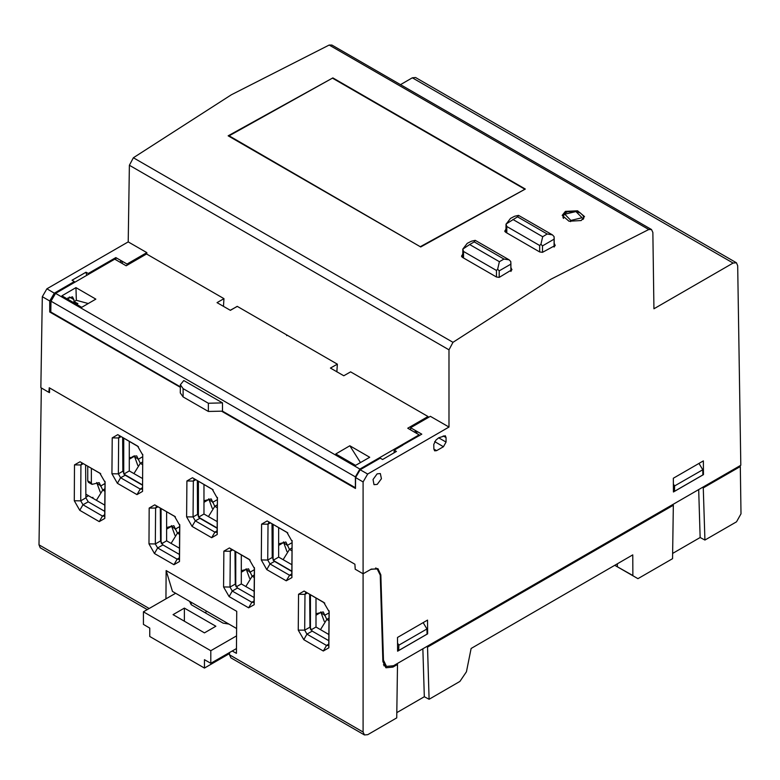 <?xml version="1.0" encoding="UTF-8"?>
<svg xmlns="http://www.w3.org/2000/svg" width="780" height="780" viewBox="0 0 780 780"><rect width="100%" height="100%" fill="white"/><g stroke="black" fill="none" stroke-linecap="round" stroke-linejoin="round"><path stroke-width="1.17" d="M92.927 498.264L92.908 497.308L92.079 497.786M104.949 488.767L102.765 490.035L99.148 482.615L92.04 484.409L91.377 482.937L91.377 468.351M100.22 492.112L96.759 482.547M91.377 482.937L87.731 480.831L88.403 482.303L92.04 484.409M87.731 480.831L87.731 466.255M104.939 491.293L102.765 490.035L96.418 500.292M142.652 461.984L140.312 463.34L136.695 455.92L133.477 456.241L131.206 457.558L129.285 457.45M137.768 465.416L134.316 455.851M142.633 464.685L140.312 463.34L133.965 473.596M179.634 531.882L177.44 533.149L173.833 525.73L166.725 527.524M174.895 535.226L171.444 525.661M179.614 534.407L177.44 533.149L171.103 543.407M217.337 504.855L214.783 506.337L211.166 498.917L204.058 500.711M212.238 508.414L208.777 498.839M217.318 507.8L214.783 506.337L208.435 516.584M254.309 574.996L252.115 576.264L248.508 568.844L241.4 570.638M249.58 578.341L246.119 568.776M254.29 577.522L252.115 576.264L245.778 586.521M292.012 547.969L289.458 549.451L285.851 542.032L278.743 543.826M286.913 551.528L283.462 541.954M291.993 550.914L289.458 549.451L283.12 559.699M328.985 618.111L326.8 619.379L323.183 611.959L316.075 613.753M324.256 621.455L320.794 611.89M328.975 620.636L326.8 619.379L320.453 629.635M355.192 568.932L355.046 566.631M49.52 387.923L49.481 392.623L48.857 392.262M40.306 547.823L39 544.85L41.369 387.991M236.584 628.475L172.477 591.464L166.13 570.56L165.925 598.806M166.13 570.56L236.71 611.306L236.399 653.367L232.226 650.968M229.544 652.519L229.525 654.849L230.851 657.832L364.484 734.984L367.731 734.682L396.737 717.932L397.527 664.433L392.974 667.066L385.866 667.748L382.873 661.528L380.24 575.192L377.257 568.971L371.202 569.117M229.525 654.849L363.139 731.981L363.139 481.923L367.643 474.055L360.214 469.765L380.269 458.182L382.551 459.498L396.454 451.474L394.183 450.157L402.763 445.195M79.726 510.354L99.245 521.625L104.812 518.417L105.085 482.323L99.869 473.128L80.087 461.711L74.519 464.919L74.246 500.77L79.726 510.354L82.933 504.787L102.463 516.058L99.245 521.625M154.401 553.468L173.921 564.749L179.498 561.532L179.761 525.447L174.544 516.243L154.762 504.826L149.195 508.033L148.931 543.884L154.401 553.468L157.618 547.901L177.138 559.172L173.921 564.749M192.104 526.442L211.633 537.722L217.201 534.505L217.464 498.42L212.248 489.216L192.475 477.799L186.898 481.006L186.634 516.857L192.104 526.442L195.322 520.874L214.841 532.145L211.633 537.722M229.076 596.583L248.605 607.864L254.173 604.646L254.446 568.562L249.23 559.358L229.447 547.94L223.88 551.148L223.607 586.999L229.076 596.583L232.294 591.016L251.823 602.287L248.605 607.864M266.779 569.556L286.309 580.837L291.876 577.619L292.149 541.534L286.933 532.331L267.15 520.913L261.583 524.121L261.31 559.972L266.779 569.556L269.997 563.989L289.526 575.26L286.309 580.837M303.761 639.707L323.281 650.978L328.848 647.761L329.121 611.676L323.651 602.326L304.122 591.055L298.555 594.272L298.282 630.113L303.761 639.707L306.969 634.13L326.498 645.401L323.281 650.978M142.789 455.54L142.516 491.39L136.948 494.598L117.429 483.327L111.949 473.743L112.222 437.892L117.79 434.684L137.572 446.101L142.779 455.072M363.139 731.981L364.494 734.994M104.754 514.712L102.463 516.058L104.081 516.214L104.754 514.732L104.812 518.417M105.008 481.357L104.754 514.732M100.103 473.284L99.616 472.982M100.757 473.772L80.087 461.711M83.245 463.661L81.656 463.495L80.954 464.987L74.519 464.919M104.783 511.368L88.208 501.793L85.907 497.864L80.681 500.828L74.246 500.77M88.208 501.793L82.933 504.787L80.681 500.828L80.954 464.987L83.304 463.7M179.692 524.472L179.439 557.827L177.138 559.172L178.766 559.328L179.439 557.846L179.498 561.532M174.778 516.399L174.291 516.097M175.441 516.886L154.762 504.826M157.921 506.776L156.332 506.61L155.63 508.102L149.195 508.033M160.339 508.17L160.592 540.979L155.357 543.952L148.931 543.884M160.592 540.979L162.883 544.918L157.618 547.901L155.357 543.952L155.63 508.102L157.989 506.815M217.142 530.8L214.841 532.145L216.47 532.301L217.142 530.819L217.201 534.505M217.396 497.445L217.142 530.819M212.482 489.372L211.994 489.07M213.145 489.86L192.475 477.799M195.634 479.749L194.035 479.583L193.333 481.075L186.898 481.006M197.291 480.714L197.554 514.371L193.06 516.925L186.634 516.857M197.554 514.371L199.855 518.3L195.322 520.874L193.06 516.925L193.333 481.075L195.692 479.788M254.368 567.587L254.114 600.941L251.823 602.287L253.441 602.443L254.114 600.961L254.173 604.646M249.454 559.514L248.966 559.211M250.117 560.001L229.447 547.94M232.606 549.89L231.007 549.725L230.305 551.216L223.88 551.148M235.014 551.284L235.268 584.093L230.041 587.067L223.607 586.999M235.268 584.093L237.559 588.032L232.294 591.016L230.041 587.067L230.305 551.216L232.664 549.929M292.071 540.559L291.817 573.914L289.526 575.26L291.145 575.416L291.817 573.934L291.876 577.619M287.167 532.486L286.669 532.184M287.82 532.974L267.15 520.913M270.309 522.863L268.71 522.697L268.008 524.189L261.583 524.121M271.976 523.828L272.23 557.486L267.745 560.04L261.31 559.972M272.23 557.486L274.531 561.415L269.997 563.989L267.745 560.04L268.008 524.189L270.368 522.902M328.79 644.056L326.498 645.401L328.117 645.557L328.79 644.085L328.848 647.761M329.043 610.701L328.79 644.085M324.139 602.628L323.651 602.326M324.792 603.115L304.122 591.055M307.281 593.005L305.692 592.839L304.99 594.331L298.555 594.272M309.689 594.399L309.943 627.208L304.717 630.182L298.282 630.113M328.819 640.712L312.244 631.147L306.969 634.13L304.717 630.182L304.99 594.331L307.34 593.044M137.806 446.257L137.319 445.955M138.47 446.745L117.79 434.684M120.949 436.634L119.359 436.469L118.657 437.96L112.222 437.892M142.486 485.18L125.17 475.186L122.879 471.256L118.385 473.801L111.949 473.743M125.17 475.186L120.646 477.76L118.385 473.801L118.657 437.96L121.017 436.673M136.948 494.598L140.166 489.031L141.784 489.187L142.467 487.685L140.166 489.031L120.646 477.76L117.429 483.327M142.711 454.331L142.516 491.39M459.937 681.447L429.088 699.26L427.498 647.137L673.335 505.206L672.535 558.704L637.933 578.682L632.892 575.767L632.775 554.873L471.081 648.492L466.489 671.765L459.937 681.447M396.815 712.667L424.32 696.784L429.088 699.26M385.213 665.701L383.965 665.808M396.698 663.907L397.527 664.433M122.879 471.256L122.616 437.599M291.837 571.408L274.531 561.415M254.144 597.597L237.559 588.032M217.162 528.294L199.855 518.3M179.458 554.483L162.883 544.918M85.907 497.864L85.654 465.055M312.244 631.147L309.943 627.208M672.614 553.429L700.128 537.547L698.666 489.567M424.32 696.784L422.857 648.804M426.582 646.659L427.498 647.137M740.288 466.547L741 513.825L736.486 521.781L704.886 540.023L703.297 487.9L740.288 466.547L739.411 466.04M700.128 537.547L704.886 540.023M702.38 487.422L703.297 487.9M672.506 504.67L673.335 505.206M698.977 463.398L702.751 469.726L702.868 474.913L674.524 491.283L674.642 485.959L673.374 483.98M673.423 490.708L674.524 491.283M702.751 469.726L674.642 485.959M397.615 649.945L398.716 650.52L427.069 634.15L426.943 628.963L423.169 622.635M398.716 650.52L398.843 645.187L426.943 628.963M397.566 643.217L398.843 645.187M614.962 565.422L632.892 575.767M633.106 575.64L617 566.592M617.35 563.784L617.35 566.387M315.978 598.026L315.978 627.052L328.868 634.491M85.907 497.25L88.481 495.709L85.878 494.198L104.832 505.148M241.303 554.911L241.303 583.937L254.192 591.376M203.96 484.555L203.96 514L217.21 521.654M166.618 511.797L166.618 540.823L179.507 548.262M278.635 527.67L278.635 557.115L291.886 564.769M129.285 441.441L129.285 470.886L142.535 478.54M129.285 459.206L134.365 456.271M171.512 526.217L166.618 529.084M166.618 529.142L171.512 526.315M203.96 502.32L208.855 499.502M246.188 569.332L241.303 572.208M241.303 572.257L246.188 569.429M278.635 545.444L283.53 542.617M320.853 612.319L315.978 615.186M315.978 627.052L310.957 629.947M310.469 594.847L310.469 629.158M235.784 551.733L235.784 586.043M241.303 583.937L236.281 586.833M203.96 514L198.569 517.111M198.773 517.374L217.162 527.992M198.451 481.377L198.451 516.945M166.618 540.823L161.596 543.718M161.109 508.618L161.109 542.929M278.635 557.115L273.253 560.225M273.448 560.489L291.837 571.106M273.127 524.492L273.127 560.059M129.285 470.886L123.893 473.996M124.098 474.26L142.486 484.877M123.766 473.831L123.766 438.262M320.863 612.417L315.978 615.235M175.559 593.249L143.422 611.803L210.814 650.705L236.525 635.866M184.402 608.117L215.826 626.262L204.438 632.833L173.024 614.689L184.402 608.117L184.402 621.26M189.491 601.292L191.236 604.705L223.109 623.103L229.018 624.107M143.422 611.803L143.422 624.419L149.799 628.095L149.799 636.509L204.438 668.06L204.438 659.646L210.814 663.332L236.438 648.541M210.814 650.705L210.814 663.332M229.534 653.572L204.438 668.06M206.983 611.383L204.896 612.592M651.456 229.525L652.821 232.44L653.971 308.744L733.142 263.035L736.379 262.724L737.734 265.648L740.756 465.27L393.559 665.72L386.451 666.413L383.458 660.192L380.854 574.889L377.861 568.669L370.753 569.361L363.139 573.758L355.212 569.185L354.89 564.223L49.208 387.738L48.809 392.291L40.891 387.709L42.266 296.663L46.858 288.844L128.193 241.888L129.353 165.282L133.409 157.804L231.368 94.76L329.209 45.064L331.87 45.016L651.466 229.525L648.775 229.554L550.826 279.191L452.965 342.303L448.988 349.82L129.353 165.282M400.54 84.649L412.357 77.834L415.565 77.503L736.388 262.733M420.722 246.997L228.15 135.817L332.846 77.903L525.34 189.043L420.722 246.997L229.115 135.847L332.846 77.903M565.442 211.409L562.175 215.407L569.049 221.247L581.236 220.535L584.512 216.508L577.571 210.756L565.442 211.409M462.706 254.075L461.546 256.181L462.355 257.332L496.441 277.017L499.18 277.387L511.982 269.704L510.939 267.91M505.947 229.154L504.806 231.104L505.616 232.226L539.701 251.911L542.441 252.34L555.253 245.427L554.19 243.691M146.816 254.144L146.816 252.632L127.062 264.04L115.879 257.585L115.879 259.818M146.816 252.632L128.193 241.888M180.307 387.319L49.774 311.961L49.774 301.002L54.288 293.144L74.344 281.56L72.072 280.244L85.976 272.22L86.697 275.36M115.879 257.585L88.257 273.526L85.976 272.22M222.047 411.421L355.456 488.446L355.622 477.584L363.139 481.923M49.481 391.901L48.809 392.291M67.948 297.989L67.538 299.091M367.643 474.055L448.988 427.099L448.988 349.82M703.384 460.853L703.482 474.591L673.433 491.936L673.325 478.208L703.384 460.853M427.577 620.09L397.527 637.445L397.625 651.173L427.684 633.818L427.577 620.09M377.247 484.409L374.01 484.712L373.006 479.534L377.169 473.879L380.367 473.558L381.42 478.715L377.247 484.409M434.665 441.607L443.401 446.745L446.101 442.026L446.062 437.531L445.244 435.757L438.76 437.785L435.932 440.115L433.797 444.444L433.826 449.104L434.635 450.869L436.576 450.694L433.826 449.075M443.401 446.745L436.576 450.694M49.774 311.961L50.797 311.366M127.062 264.04L127.062 265.2M402.773 444.961L421.805 434.206L410.611 427.752L430.365 416.344L448.988 427.099M120.841 260.735L120.471 262.47M120.598 261.29L121.972 261.105M122.275 263.513L122.207 261.524M96.954 269.431L96.964 268.505M88.257 273.526L88.247 274.462M74.344 281.56L74.373 282.477M360.214 469.765L355.622 477.584M394.115 452.819L394.183 450.157M376.096 568.064L376.399 568.474M702.858 474.23L703.482 474.591M427.05 633.467L427.684 633.818M416.89 433.485L416.578 431.194M415.72 430.697L415.223 431.36L416.822 431.603M410.582 429.839L410.611 427.752M570.882 220.438L582.046 217.756L575.962 211.565L564.798 214.217L570.882 220.438L570.531 221.578M582.913 219.482L583.625 217.483L583.148 215.65L580.271 212.891L575.962 211.565M576.235 211.624L567.479 211.809L564.983 213.125L563.062 216.596L563.599 218.419M524.501 189.452L420.732 246.47M524.501 189.053L332.846 78.4M229.105 136.373L229.115 135.847M499.19 277.387L499.19 270.884L497.64 269.168L496.431 270.445L496.431 277.007M496.431 270.445L463.554 251.462L462.823 249.073L462.706 257.536M462.735 249.259L467.24 243.331L471.403 241.254L475.235 240.347L474.24 241.858L469.687 244.481L499.405 261.651L503.968 259.019L509.155 259.847L510.822 261.563L510.851 271.421M499.405 261.651L497.64 269.168M469.687 244.481L462.823 249.073M475.235 240.347L509.155 259.837M554.102 247.036L554.073 236.593L552.406 234.877L518.729 215.426L517.481 216.889L506.074 224.104L505.947 232.421M506.805 232.908L506.805 226.493L506.074 224.104M539.682 251.891L539.682 245.476L540.891 244.198L542.656 236.681L547.209 234.049L552.406 234.877M540.891 244.198L542.441 245.915L554.102 239.187M428.005 417.709L428.054 416.52L350.639 371.826L343.765 375.794L330.427 368.092L337.301 364.123L237.256 306.365L230.383 310.333L217.045 302.64L223.918 298.662L146.513 253.968L126.126 265.736L114.748 259.165L55.546 293.339L50.953 301.158L50.788 312.019L180.307 386.802M419.201 435.708L419.172 434.801L407.784 428.23L428.054 416.52M67.119 298.847L72.404 296.829L73.866 299.598L74.032 301.685L77.903 303.625L76.654 304.346M68.211 299.481L68.153 297.804M355.465 487.793L222.476 411.138L222.466 402.88L208.397 403.27L208.328 411.489L222.476 411.138M208.397 403.27L183.124 388.684L180.336 384.764L180.248 392.944L183.056 396.903L208.328 411.489M222.466 402.88L183.797 380.552L180.336 384.764M419.172 434.801L359.863 469.034L355.348 476.902L355.348 487.861M369.691 457.236L349.859 445.78L335.741 453.931L355.582 465.387L369.691 457.236M95.823 299.12L81.705 307.271L61.873 295.815L75.992 287.664L95.823 299.12M75.992 287.664L76.362 300.339L88.218 303.508M74.032 301.685L76.362 300.339M336.872 371.816L337.301 364.123M223.489 306.355L223.918 298.662M349.859 445.78L360.497 462.55M286.679 335.595L287.284 335.244M237.188 306.404L230.314 310.294M100.484 486.096L104.998 483.483M96.837 483.464L100.484 485.569M138.031 459.401L142.701 456.7M134.394 456.768L138.031 458.874M175.159 529.21L179.673 526.607M171.522 526.578L175.159 528.684M212.501 502.388L217.376 499.58M208.855 499.766L212.501 501.862M249.844 572.325L254.348 569.722M246.197 569.692L249.844 571.798M287.177 545.503L292.052 542.695M283.54 542.88L287.177 544.976M324.519 615.44L329.033 612.836M320.873 612.807L324.519 614.913M39 544.85L149.195 608.468M391.979 666.49L392.974 667.066M191.236 602.297L191.236 604.705M733.142 263.035L412.357 77.834M329.209 45.064L648.775 229.554M452.965 342.303L133.409 157.804M54.288 293.144L46.858 288.844M49.774 301.002L42.266 296.663M461.653 255.723L461.643 256.63M511.3 270.826L511.28 268.115M554.57 246.48L554.551 243.896M504.913 230.675L504.904 231.533M380.854 574.889L380.201 574.519M383.458 660.192L382.824 659.822M446.101 442.026L438.711 437.834M446.062 437.531L443.264 435.942M499.19 270.884L510.851 264.157M463.554 258.024L463.554 251.462M474.24 241.858L503.968 259.019M542.441 252.34L542.441 245.915M547.209 234.049L517.481 216.889M542.656 236.681L512.928 219.511M539.682 245.476L506.805 226.493M69.352 296.995L73.866 299.598M183.124 388.684L183.056 396.903M355.348 476.902L50.953 301.158M359.863 469.034L55.546 293.339M40.316 547.833L147.274 609.58M375.59 568.015L377.276 568.981M97.636 268.34L97.656 269.032M386.431 666.403L383.438 664.667M415.184 431.184L415.096 432.442M583.625 217.483L583.635 218.77M563.062 216.606L563.053 217.796M510.939 271.313L510.939 262.967M554.19 246.938L554.19 237.998M505.986 224.289L510.491 218.361L514.654 216.284L518.486 215.377"/></g></svg>
